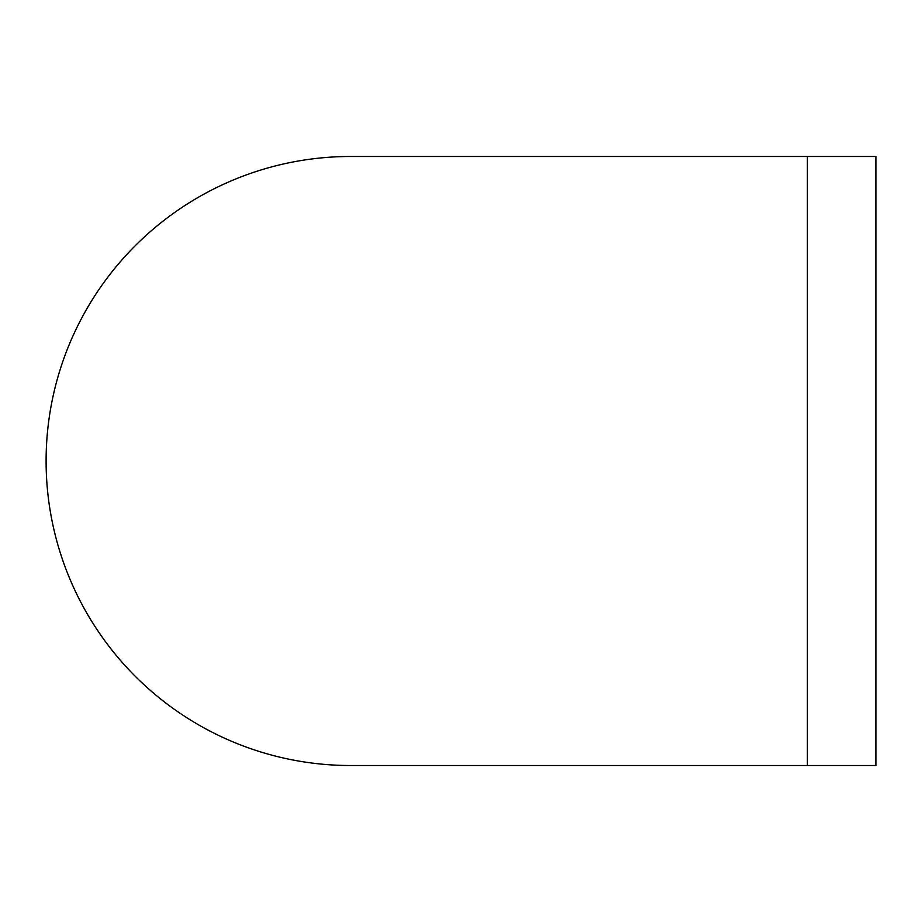 <?xml version="1.0" encoding="UTF-8"?>
<svg xmlns="http://www.w3.org/2000/svg" width="922" height="922" viewBox="0 0 922 922"><rect width="100%" height="100%" fill="white"/><g stroke="black" fill="none" stroke-linecap="round" stroke-linejoin="round"><path stroke-width="1.38" d="M46.1 461A304.514 304.514 0 0 1 350.614 156.486L807.384 156.486L807.384 765.514L350.614 765.514A304.514 304.514 0 0 1 46.1 461M807.384 765.514L875.9 765.514L875.9 156.486L807.384 156.486"/></g></svg>
